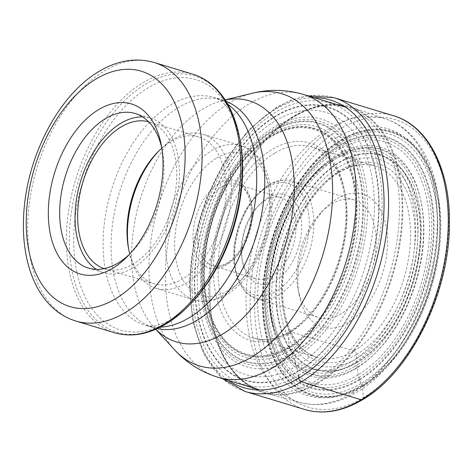 <?xml version="1.0" encoding="UTF-8"?>
<svg xmlns="http://www.w3.org/2000/svg" width="472" height="472" viewBox="0 0 472 472"><rect width="100%" height="100%" fill="white"/><g stroke="black" fill="none" stroke-linecap="round" stroke-linejoin="round"><path stroke-width="0.35" stroke-dasharray="2.36 1.77" d="M298.587 375.901L298.003 371.535L296.563 365.995L292.186 353.516A124.248 74.948 106.8 0 1 202.801 290.174A124.248 74.948 106.8 0 1 272.757 131.381A124.248 74.948 -73.2 0 1 362.142 194.724A124.248 74.948 -73.2 0 1 292.186 353.516L289.436 347.274A1.611 1.068 -120.9 0 1 289.212 346.507L288.103 333.887A3.221 2.142 -120.9 0 1 290.315 331.751L353.841 350.979A3.221 2.142 -120.9 0 1 356.549 354.602L357.003 367.499L358.112 374.862L359.605 379.966L362.219 386.067A1.611 1.068 -120.9 0 1 362.437 386.81L363.387 397.666A150.226 90.618 -73.2 0 0 447.957 205.68A150.226 90.618 -73.2 0 0 339.887 129.098A150.226 90.618 -73.2 0 0 255.317 321.084A150.226 90.618 -73.2 0 0 363.387 397.666M337.25 198.606A69.431 41.884 106.8 0 1 387.199 234A69.431 41.884 106.8 0 1 348.112 322.742A69.431 41.884 106.8 0 1 299.207 294.976A69.431 41.884 106.8 0 1 325.521 208.016A69.431 41.884 106.8 0 1 337.25 198.606M294.605 116.071A149.441 90.146 106.8 0 1 351.498 107.244A149.441 90.146 106.8 0 1 401.212 234.926A149.441 90.146 106.8 0 1 317.981 383.246A149.441 90.146 106.8 0 1 264.934 393.241A149.441 90.146 106.8 0 1 209.774 288.079A149.441 90.146 106.8 0 1 247.281 164.167A149.441 90.146 106.8 0 1 294.605 116.071M161.808 148.09A80.747 48.71 106.8 0 1 162.392 150.91A80.747 48.71 106.8 0 1 131.782 252.036A80.747 48.71 106.8 0 1 129.735 254.054M142.585 116.897A80.747 48.71 106.8 0 1 150.592 118.165A80.747 48.71 106.8 0 1 178.593 186.623A80.747 48.71 106.8 0 1 133.517 267.636A80.747 48.71 106.8 0 1 103.805 272.739A80.747 48.71 106.8 0 1 96.441 269.359M104.165 268.627A76.724 46.28 -73.2 0 0 104.973 268.887A76.724 46.28 -73.2 0 0 133.198 264.037A76.724 46.28 -73.2 0 0 176.026 187.065A76.724 46.28 -73.2 0 0 149.423 122.018A76.724 46.28 -73.2 0 0 148.609 121.788M161.825 148.202A76.724 46.28 106.8 0 1 170.545 141.806A76.724 46.28 106.8 0 1 198.771 136.957A76.724 46.28 106.8 0 1 225.374 201.998A76.724 46.28 106.8 0 1 182.546 278.97A76.724 46.28 106.8 0 1 154.32 283.82A76.724 46.28 106.8 0 1 129.806 253.971M158.568 151.223A80.547 48.586 106.8 0 1 159.56 150.19A80.547 48.586 106.8 0 1 173.165 139.269A80.547 48.586 106.8 0 1 202.801 134.178A80.547 48.586 106.8 0 1 230.731 202.464A80.547 48.586 106.8 0 1 185.767 283.277A80.547 48.586 106.8 0 1 156.132 288.368A80.547 48.586 106.8 0 1 129.027 251.063A80.547 48.586 106.8 0 1 128.773 249.653M271.943 276.203A42.45 25.606 106.8 0 1 256.331 278.887A42.45 25.606 106.8 0 1 242.047 259.228A42.45 25.606 106.8 0 1 258.137 206.069A42.45 25.606 106.8 0 1 265.305 200.311A42.45 25.606 106.8 0 1 280.923 197.626A42.45 25.606 106.8 0 1 295.643 233.616A42.45 25.606 106.8 0 1 271.943 276.203M268.067 197.644A46.474 28.037 106.8 0 1 301.502 221.338A46.474 28.037 106.8 0 1 275.335 280.734A46.474 28.037 106.8 0 1 242.596 262.149A46.474 28.037 106.8 0 1 260.214 203.945A46.474 28.037 106.8 0 1 268.067 197.644M341.333 313.679A61.378 37.023 106.8 0 1 318.753 317.556A61.378 37.023 106.8 0 1 298.097 289.135A61.378 37.023 106.8 0 1 321.367 212.264A61.378 37.023 106.8 0 1 331.733 203.945A61.378 37.023 106.8 0 1 354.313 200.063A61.378 37.023 106.8 0 1 375.594 252.101A61.378 37.023 106.8 0 1 341.333 313.679M358.112 374.862A125.847 75.915 106.8 0 1 267.577 310.706A125.847 75.915 106.8 0 1 338.43 149.866A125.847 75.915 -73.2 0 1 428.965 214.022A125.847 75.915 -73.2 0 1 358.112 374.862M357.003 367.499A117.776 71.042 106.8 0 1 272.279 307.461A117.776 71.042 106.8 0 1 338.583 156.94A117.776 71.042 -73.2 0 1 423.313 216.978A117.776 71.042 -73.2 0 1 357.003 367.499M358.814 377.452A128.585 77.561 -73.2 0 0 431.207 213.12A128.585 77.561 -73.2 0 0 338.701 147.571A128.585 77.561 106.8 0 0 266.314 311.903A128.585 77.561 106.8 0 0 358.814 377.452M359.393 379.323A130.532 78.735 106.8 0 1 265.488 312.777A130.532 78.735 106.8 0 1 338.973 145.96A130.532 78.735 -73.2 0 1 432.877 212.5A130.532 78.735 -73.2 0 1 359.393 379.323M359.605 379.966A131.198 79.137 -73.2 0 0 433.467 212.294A131.198 79.137 -73.2 0 0 339.085 145.411A131.198 79.137 106.8 0 0 265.223 313.083A131.198 79.137 106.8 0 0 359.605 379.966M360.997 383.482A134.756 81.284 106.8 0 1 264.055 314.789A134.756 81.284 106.8 0 1 339.923 142.568A134.756 81.284 -73.2 0 1 436.865 211.267A134.756 81.284 -73.2 0 1 360.997 383.482M362.059 385.742A136.974 82.624 -73.2 0 0 439.178 210.683A136.974 82.624 -73.2 0 0 340.637 140.851A136.974 82.624 106.8 0 0 263.518 315.91A136.974 82.624 106.8 0 0 362.059 385.742M362.219 386.067A137.293 82.818 106.8 0 1 263.447 316.075A137.293 82.818 106.8 0 1 340.743 140.609A137.293 82.818 -73.2 0 1 439.515 210.6A137.293 82.818 -73.2 0 1 362.219 386.067M362.437 386.81A138.078 83.29 -73.2 0 0 440.169 210.347A138.078 83.29 -73.2 0 0 340.837 139.954A138.078 83.29 106.8 0 0 263.105 316.423A138.078 83.29 106.8 0 0 362.437 386.81M393.63 115.776A153.447 92.559 -73.2 0 0 337.179 125.475A153.447 92.559 -73.2 0 0 251.517 279.418A153.447 92.559 -73.2 0 0 304.723 409.501M245.045 391.441A153.447 92.559 106.8 0 1 191.838 261.352A153.447 92.559 106.8 0 1 277.495 107.409A153.447 92.559 -73.2 0 1 333.946 97.71M314.146 97.669A150.226 90.618 -73.2 0 0 275.288 109.545A150.226 90.618 106.8 0 0 193.331 247.003A150.226 90.618 106.8 0 0 228.548 380.491M298.54 375.346A147.128 88.748 -73.2 0 0 381.37 187.313A147.128 88.748 -73.2 0 0 275.53 112.312A147.128 88.748 106.8 0 0 192.694 300.345A147.128 88.748 106.8 0 0 298.54 375.346M298.003 371.535A142.933 86.217 106.8 0 1 195.172 298.67A142.933 86.217 106.8 0 1 275.642 115.994A142.933 86.217 -73.2 0 1 378.473 188.865A142.933 86.217 -73.2 0 1 298.003 371.535M297.903 371.069A142.432 85.916 -73.2 0 0 378.09 189.036A142.432 85.916 -73.2 0 0 275.624 116.431A142.432 85.916 106.8 0 0 195.438 298.457A142.432 85.916 106.8 0 0 297.903 371.069M296.563 365.995A137.069 82.677 106.8 0 1 197.957 296.115A137.069 82.677 106.8 0 1 275.123 120.944A137.069 82.677 -73.2 0 1 373.73 190.818A137.069 82.677 -73.2 0 1 296.563 365.995M294.174 358.59A129.393 78.051 -73.2 0 0 367.015 193.225A129.393 78.051 -73.2 0 0 273.931 127.263A129.393 78.051 106.8 0 0 201.09 292.628A129.393 78.051 106.8 0 0 294.174 358.59M293.218 356.012A126.756 76.458 106.8 0 1 202.028 291.389A126.756 76.458 106.8 0 1 273.394 129.393A126.756 76.458 -73.2 0 1 364.579 194.01A126.756 76.458 -73.2 0 1 293.218 356.012M292.463 354.159A124.891 75.337 -73.2 0 0 362.773 194.547A124.891 75.337 -73.2 0 0 272.928 130.88A124.891 75.337 106.8 0 0 202.618 290.486A124.891 75.337 106.8 0 0 292.463 354.159M290.77 350.017A120.72 72.818 -73.2 0 0 358.732 195.732A120.72 72.818 -73.2 0 0 271.884 134.19A120.72 72.818 106.8 0 0 203.922 288.475A120.72 72.818 106.8 0 0 290.77 350.017M289.69 347.781A118.525 71.496 106.8 0 1 204.423 287.354A118.525 71.496 106.8 0 1 271.152 135.877A118.525 71.496 -73.2 0 1 356.419 196.299A118.525 71.496 -73.2 0 1 289.69 347.781M289.436 347.274A118.035 71.201 -73.2 0 0 355.888 196.423A118.035 71.201 -73.2 0 0 270.975 136.249A118.035 71.201 106.8 0 0 204.523 287.1A118.035 71.201 106.8 0 0 289.436 347.274M289.212 346.507A117.233 70.717 106.8 0 1 204.872 286.746A117.233 70.717 106.8 0 1 270.875 136.915A117.233 70.717 -73.2 0 1 355.209 196.682A117.233 70.717 -73.2 0 1 289.212 346.507M288.103 333.887A103.108 62.198 -73.2 0 0 346.153 202.105A103.108 62.198 -73.2 0 0 271.978 149.541A103.108 62.198 -73.2 0 0 213.928 281.318A103.108 62.198 -73.2 0 0 288.103 333.887M274.686 153.164A99.887 60.251 -73.2 0 0 218.925 253.381A99.887 60.251 -73.2 0 0 253.564 338.064A99.887 60.251 -73.2 0 0 290.315 331.751A99.887 60.251 -73.2 0 0 346.07 231.534A99.887 60.251 -73.2 0 0 311.437 146.851A99.887 60.251 -73.2 0 0 274.686 153.164M353.841 350.979A99.887 60.251 106.8 0 1 317.09 357.292A99.887 60.251 106.8 0 1 282.457 272.609A99.887 60.251 106.8 0 1 338.217 172.392A99.887 60.251 -73.2 0 1 374.963 166.079L311.437 146.851C334.135 152.875 349.28 186.381 345.321 226.843C342.082 269.819 317.19 315.715 288.911 331.863C276.25 339.262 264.467 341.327 253.564 338.064L317.09 357.292C294.392 351.268 279.247 317.762 283.206 277.3C286.445 234.324 311.337 188.428 339.622 172.28C352.283 164.881 364.059 162.816 374.963 166.079A99.887 60.251 -73.2 0 1 409.602 250.762A99.887 60.251 -73.2 0 1 353.841 350.979M356.549 354.602A103.108 62.198 -73.2 0 0 414.599 222.825A103.108 62.198 -73.2 0 0 340.424 170.256A103.108 62.198 106.8 0 0 282.374 302.039A103.108 62.198 106.8 0 0 356.549 354.602M356.891 358.46A107.427 64.8 -73.2 0 0 417.372 221.167A107.427 64.8 -73.2 0 0 340.088 166.398A107.427 64.8 106.8 0 0 279.607 303.697A107.427 64.8 106.8 0 0 356.891 358.46M357.009 362.171A111.652 67.349 106.8 0 1 276.686 305.254A111.652 67.349 106.8 0 1 339.545 162.557A111.652 67.349 -73.2 0 1 419.868 219.48A111.652 67.349 -73.2 0 1 357.009 362.171M356.991 362.62A112.171 67.661 -73.2 0 0 420.145 219.262A112.171 67.661 -73.2 0 0 339.445 162.079A112.171 67.661 106.8 0 0 276.297 305.437A112.171 67.661 106.8 0 0 356.991 362.62M333.857 159.784A112.867 68.08 -73.2 0 0 270.314 304.027A112.867 68.08 -73.2 0 0 351.51 361.564A112.867 68.08 -73.2 0 0 415.047 217.321A112.867 68.08 -73.2 0 0 333.857 159.784M334.542 157.843A115.333 69.573 106.8 0 1 417.513 216.636A115.333 69.573 106.8 0 1 352.578 364.036A115.333 69.573 106.8 0 1 275.483 333.462A115.333 69.573 106.8 0 1 327.125 162.84A115.333 69.573 106.8 0 1 334.542 157.843M354.649 366.484A117.428 70.829 106.8 0 1 276.149 335.35A117.428 70.829 106.8 0 1 328.73 161.63A117.428 70.829 106.8 0 1 336.282 156.545A117.428 70.829 -73.2 0 1 420.758 216.412A117.428 70.829 -73.2 0 1 354.649 366.484M355.687 368.709A119.622 72.157 106.8 0 1 269.636 307.726A119.622 72.157 106.8 0 1 336.978 154.851A119.622 72.157 106.8 0 1 423.036 215.828A119.622 72.157 106.8 0 1 355.687 368.709M336.719 137.612A139.34 84.051 106.8 0 1 436.96 208.642A139.34 84.051 106.8 0 1 358.513 386.721A139.34 84.051 106.8 0 1 258.272 315.691A139.34 84.051 106.8 0 1 336.719 137.612M353.251 392.733A148.078 89.32 106.8 0 1 300.693 402.634A148.078 89.32 106.8 0 1 247.257 278.155A148.078 89.32 106.8 0 1 330.093 128A148.078 89.32 106.8 0 1 386.462 119.251A148.078 89.32 106.8 0 1 435.721 245.77A148.078 89.32 106.8 0 1 353.251 392.733M317.585 382.65A148.898 89.816 106.8 0 1 209.78 287.832A148.898 89.816 106.8 0 1 247.145 164.368A148.898 89.816 106.8 0 1 294.298 116.454A148.898 89.816 -73.2 0 1 401.412 192.358A148.898 89.816 -73.2 0 1 317.585 382.65M315.615 381.051A147.748 89.12 106.8 0 1 261.258 390.391A147.748 89.12 106.8 0 1 210.028 265.14A147.748 89.12 106.8 0 1 292.504 116.909A147.748 89.12 106.8 0 1 346.861 107.575A147.748 89.12 106.8 0 1 398.091 232.826A147.748 89.12 106.8 0 1 315.615 381.051M217.981 377.293A147.748 89.12 -73.2 0 1 166.752 252.042A147.748 89.12 -73.2 0 1 249.228 103.81A147.748 89.12 106.8 0 1 303.584 94.471M174.351 349.593A142.172 85.762 106.8 0 1 154.303 221.657A142.172 85.762 106.8 0 1 229.652 102.737A142.172 85.762 106.8 0 1 251.918 93.332M155.795 329.267A125.935 75.962 106.8 0 1 154.096 327.485A125.935 75.962 106.8 0 1 136.337 214.164A125.935 75.962 106.8 0 1 203.078 108.825A125.935 75.962 106.8 0 1 222.796 100.495A125.935 75.962 106.8 0 1 225.197 99.958M160.374 327.114A118.968 71.762 106.8 0 1 145.441 325.273L153.453 327.698A118.968 71.762 -73.2 0 1 112.2 226.837A118.968 71.762 -73.2 0 1 178.611 107.48A118.968 71.762 106.8 0 1 222.383 99.964A118.968 71.762 106.8 0 1 226.011 101.238M225.168 99.911L222.796 100.495L224.117 100.259L214.365 97.533C219.102 99.486 222.389 101.663 224.235 104.07C228.165 107.976 231.882 114.348 235.38 123.18L240.047 140.225A130.768 78.877 -73.2 0 0 147.937 87.934A130.768 78.877 106.8 0 0 74.316 255.051A130.768 78.877 106.8 0 0 168.392 321.715A130.768 78.877 -73.2 0 0 190.476 303.992C183.938 310.588 177.667 315.662 171.66 319.208C156.12 327.922 149.459 326.311 145.441 325.273A118.968 71.762 106.8 0 1 104.188 224.412A118.968 71.762 106.8 0 1 170.598 105.055A118.968 71.762 106.8 0 1 214.365 97.533A118.968 71.762 106.8 0 1 227.817 104.288M155.742 329.285L154.096 327.485L155.064 328.418L153.453 327.698A118.968 71.762 -73.2 0 0 157.182 328.648M188.859 305.644A133.9 80.771 106.8 0 1 166.244 323.792A133.9 80.771 106.8 0 1 69.915 255.535A133.9 80.771 106.8 0 1 145.299 84.405A133.9 80.771 106.8 0 1 239.617 137.948M114.466 332.731A135.08 81.479 -73.2 0 1 67.626 218.212A135.08 81.479 -73.2 0 1 143.034 82.694A135.08 81.479 106.8 0 1 192.729 74.157M75.768 321.019A135.08 81.479 -73.2 0 1 28.934 206.5A135.08 81.479 -73.2 0 1 104.336 70.983A135.08 81.479 106.8 0 1 154.031 62.44M156.132 288.368L194.257 299.903A80.547 48.586 -73.2 0 1 166.327 231.616A80.547 48.586 -73.2 0 1 211.291 150.81A80.547 48.586 106.8 0 1 240.927 145.718A80.547 48.586 106.8 0 1 268.851 214.005A80.547 48.586 106.8 0 1 223.887 294.811A80.547 48.586 -73.2 0 1 194.257 299.903C204.931 302.9 215.745 301.124 226.696 294.581C251.912 280.043 271.63 239.965 271.884 204.476C272.609 175.908 260.904 151.606 240.927 145.718L202.801 134.178M216.713 158.055A74.104 44.698 106.8 0 1 270.025 195.833A74.104 44.698 106.8 0 1 228.306 290.546A74.104 44.698 106.8 0 1 174.994 252.762A74.104 44.698 106.8 0 1 216.713 158.055M218.937 183.472A45.672 27.547 -73.2 0 0 193.225 241.841A45.672 27.547 -73.2 0 0 226.082 265.128A45.672 27.547 -73.2 0 0 251.794 206.76A45.672 27.547 -73.2 0 0 218.937 183.472M221.651 187.101A42.45 25.606 106.8 0 1 237.263 184.416A42.45 25.606 106.8 0 1 251.983 220.4A42.45 25.606 106.8 0 1 228.289 262.993A42.45 25.606 106.8 0 1 212.671 265.671A42.45 25.606 106.8 0 1 197.951 229.687A42.45 25.606 106.8 0 1 221.651 187.101M267.152 187.201A58.156 35.081 -73.2 0 0 234.413 261.529A58.156 35.081 -73.2 0 0 276.25 291.177A58.156 35.081 -73.2 0 0 308.989 216.849A58.156 35.081 -73.2 0 0 267.152 187.201M269.359 185.065A61.378 37.023 106.8 0 1 291.938 181.189A61.378 37.023 106.8 0 1 313.225 233.221A61.378 37.023 106.8 0 1 278.958 294.799A61.378 37.023 106.8 0 1 256.379 298.682A61.378 37.023 106.8 0 1 235.097 246.644A61.378 37.023 106.8 0 1 269.359 185.065M307.951 95.798L292.015 99.828L276.09 107.522L248.773 129.735L224.778 161.135L205.951 199.208L193.785 240.903L189.254 282.887L192.741 321.798L204.028 354.578L222.347 378.615M275.483 333.462C255.7 282.492 282.398 194.281 327.125 162.84L328.73 161.63C283.702 192.9 256.019 284.362 276.149 335.35L275.483 333.462M264.934 393.241L300.693 402.634C318.995 407.118 337.627 403.702 356.578 392.391C403.395 365.529 440.406 289.413 439.992 223.209C440.618 172.74 420.281 130.543 386.462 119.251L351.498 107.244M259.919 389.99L261.258 390.391C230.271 381.801 208.754 340.471 209.78 287.832L209.774 288.079M345.522 107.168L346.861 107.575C330.376 102.689 312.729 105.763 293.908 116.796C276.692 127.21 261.104 143.069 247.145 164.368L247.281 164.167M162.392 150.91L161.282 145.069M131.782 252.036L127.623 256.284M88.435 268.09L103.805 272.739M135.222 113.51L150.592 118.165M149.423 122.018L198.771 136.957M104.973 268.887L154.32 283.82M128.502 248.29L129.027 251.063M157.583 152.208L159.56 150.19M280.923 197.626L237.263 184.416C245.357 186.971 250.007 195.65 251.21 210.453C251.458 217.716 250.402 225.156 248.042 232.779L242.242 246.219C237.74 254.007 232.619 259.635 226.885 263.105C221.592 266.143 216.855 266.999 212.671 265.671L256.331 278.887M242.047 259.228L242.596 262.149M258.137 206.069L260.214 203.945M354.313 200.063L291.938 181.189C284.168 178.971 276.173 180.304 267.954 185.183L255.747 195.426L245.405 210.052L237.876 227.628L233.894 246.413L233.864 264.544L237.835 280.268L245.546 292.074L256.379 298.682L318.753 317.556M298.097 289.135L299.207 294.976M321.367 212.264L325.521 208.016"/><path stroke-width="0.71" d="M98.731 109.557A88.807 53.566 -73.2 0 0 48.74 223.049A88.807 53.566 -73.2 0 0 112.625 268.32A88.807 53.566 -73.2 0 0 127.623 256.284A88.807 53.566 -73.2 0 0 161.282 145.069A88.807 53.566 -73.2 0 0 98.731 109.557M129.735 254.054A80.747 48.71 106.8 0 1 118.142 262.981A80.747 48.71 106.8 0 1 88.435 268.09A80.747 48.71 106.8 0 1 60.434 199.632A80.747 48.71 106.8 0 1 105.51 118.62A80.747 48.71 106.8 0 1 135.222 113.51A80.747 48.71 106.8 0 1 161.808 148.09M96.441 269.359A80.747 48.71 106.8 0 1 76.724 197.797A80.747 48.71 106.8 0 1 120.885 123.269A80.747 48.71 106.8 0 1 142.585 116.897M148.609 121.788A76.724 46.28 -73.2 0 0 121.198 126.868A76.724 46.28 -73.2 0 0 78.452 203.167A76.724 46.28 -73.2 0 0 104.165 268.627M129.806 253.971A76.724 46.28 106.8 0 1 128.502 248.29A76.724 46.28 106.8 0 1 157.583 152.208A76.724 46.28 106.8 0 1 161.825 148.202M128.773 249.653A80.547 48.586 106.8 0 1 158.568 151.223M363.387 397.666A3.221 2.142 -120.9 0 1 361.18 399.802L301.496 381.742A3.221 2.142 -120.9 0 1 298.782 378.113L298.587 375.901M393.63 115.776C427.939 125.629 450.028 168.923 449.433 222.4C450.117 291.708 410.923 372.119 362.579 399.69C342.53 411.56 323.243 414.835 304.723 409.501A153.447 92.559 -73.2 0 0 361.18 399.802A153.447 92.559 -73.2 0 0 446.837 245.859A153.447 92.559 -73.2 0 0 393.63 115.776L333.946 97.71L307.951 95.798M333.946 97.71A153.447 92.559 -73.2 0 1 387.152 227.793A153.447 92.559 -73.2 0 1 301.496 381.742A153.447 92.559 106.8 0 1 245.045 391.441L304.723 409.501M228.548 380.491A150.226 90.618 106.8 0 0 298.782 378.113A150.226 90.618 -73.2 0 0 383.754 214.282A150.226 90.618 -73.2 0 0 314.146 97.669M225.168 99.911L251.918 93.332C269.211 89.066 286.433 89.444 303.584 94.471A147.748 89.12 106.8 0 1 354.814 219.728A147.748 89.12 106.8 0 1 272.338 367.953A147.748 89.12 -73.2 0 1 217.981 377.293L259.919 389.99M251.918 93.332A142.172 85.762 106.8 0 1 332.612 191.024A142.172 85.762 106.8 0 1 251.895 356.921A142.172 85.762 106.8 0 1 174.351 349.593C186.381 362.738 200.919 371.971 217.981 377.293M225.197 99.958A125.935 75.962 106.8 0 1 294.262 188.782A125.935 75.962 106.8 0 1 222.778 333.975A125.935 75.962 106.8 0 1 155.795 329.267M226.011 101.238A118.968 71.762 106.8 0 1 263.252 203.904A118.968 71.762 106.8 0 1 197.219 320.181A118.968 71.762 -73.2 0 1 157.182 328.648M227.817 104.288A118.968 71.762 106.8 0 1 253.847 210.412A118.968 71.762 106.8 0 1 189.207 317.75A118.968 71.762 106.8 0 1 160.374 327.114M239.617 137.948A133.9 80.771 106.8 0 1 188.859 305.644L190.476 303.992A130.768 78.877 -73.2 0 0 240.047 140.225L239.617 137.948C235.528 116.643 227.469 99.964 215.45 87.898C208.754 81.32 201.178 76.735 192.729 74.157A135.08 81.479 106.8 0 1 239.564 188.67A135.08 81.479 106.8 0 1 164.162 324.193A135.08 81.479 -73.2 0 1 114.466 332.731L75.768 321.019A135.08 81.479 -73.2 0 0 125.463 312.482A135.08 81.479 106.8 0 0 200.871 176.959A135.08 81.479 106.8 0 0 154.031 62.44L192.729 74.157M96.058 78.989A122.997 74.192 106.8 0 1 184.546 141.694A122.997 74.192 106.8 0 1 115.298 298.888A122.997 74.192 106.8 0 1 26.816 236.183A122.997 74.192 106.8 0 1 96.058 78.989M222.347 378.615L245.045 391.441M303.584 94.471L345.522 107.168M155.742 329.285L174.351 349.593M114.466 332.731C131.01 337.468 148.161 334.577 165.914 324.046C173.873 319.267 181.525 313.131 188.859 305.644M75.768 321.019C66.05 318.022 57.484 312.729 50.067 305.13C45.259 300.186 41.082 294.475 37.53 288.003C33.17 280.032 29.813 271.164 27.453 261.411C23.305 244.042 22.32 225.238 24.485 204.995C30.031 150.167 60.87 93.692 99.073 71.419C117.51 60.369 135.83 57.377 154.031 62.44"/></g></svg>
